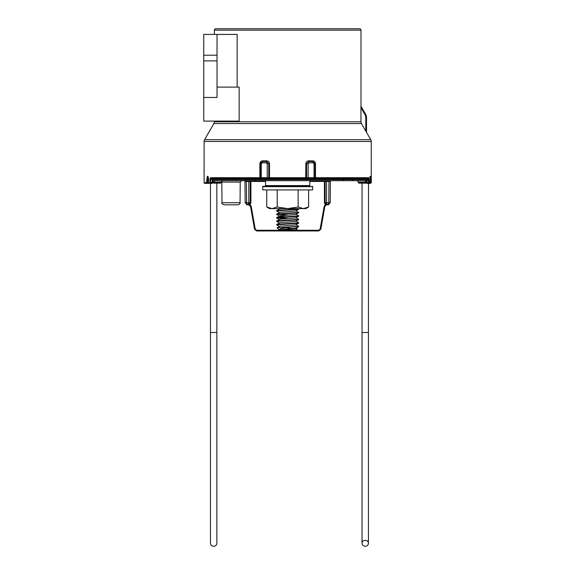 <?xml version="1.0" encoding="UTF-8"?>
<svg xmlns="http://www.w3.org/2000/svg" width="575" height="575" viewBox="0 0 575 575"><rect width="100%" height="100%" fill="white"/><g stroke="black" fill="none" stroke-linecap="round" stroke-linejoin="round"><path stroke-width="0.86" d="M309.81 185.588L309.106 186.3L266.254 186.3L265.542 185.588L309.81 185.588L309.81 180.751M289.412 227.377L280.988 228.562L278.889 229.641L277.042 227.75L298.684 226.651L295.493 228.368L280.14 229.669L279.464 230.216L295.895 230.216L297.225 228.886L295.938 228.11M279.888 230.108C278.357 229.878 280.952 229.648 287.68 229.432L297.225 228.886M293.933 228.577L287.68 228.333M278.889 229.641L279.414 229.978M298.684 226.651L298.727 226.284L283.18 227.377M295.938 224.638L298.727 226.284M287.68 223.998L298.058 223.323L298.727 222.812L277.66 224.307L276.625 224.868L287.68 223.998M295.938 221.167L298.727 222.812M287.68 220.527L298.058 219.851L298.727 219.341L277.66 220.836L276.625 221.397L287.68 220.527M295.938 217.695L298.727 219.341M287.68 217.055L298.058 216.38L298.727 215.869L277.66 217.364L276.625 217.925L287.68 217.055M295.938 214.231L298.727 215.869M287.68 213.584L298.058 212.908L298.727 212.398L277.66 213.893L276.625 214.453L287.68 213.584M295.938 210.759L298.727 212.398M287.68 210.112L298.058 209.437L298.727 208.926L277.66 210.421L276.625 210.982L287.68 210.112M298.281 209.084L292.122 208.61M298.217 208.61L298.727 208.926M279.414 226.507L276.625 224.868M279.414 223.035L276.625 221.397M286.343 218.723L276.625 217.925M277.071 217.767L287.68 218.471M286.343 216.804L279.86 216.222L276.625 214.453M277.071 214.295L287.68 215M279.414 212.621L276.625 210.982M282.311 208.61L279.414 209.02L276.668 210.615M298.684 209.3L295.493 211.018L280.14 212.319L276.668 214.087M298.684 212.764L295.493 214.489L280.14 215.79L276.668 217.558M298.684 216.236L295.493 217.954L280.14 219.255L276.668 221.023M298.684 219.708L295.493 221.425L280.14 222.726L276.668 224.494M298.684 223.179L295.493 224.897L280.14 226.198L277.042 227.75M217.027 87.112L239.157 87.112L239.157 121.109L203.744 121.109L203.744 34.414L217.027 34.414L217.027 97.455L203.744 97.455M214.367 30.166A1.416 1.416 0 0 1 215.783 28.75L359.569 28.75A1.416 1.416 0 0 1 360.985 30.166L214.367 30.166L214.367 34.414M204.571 139.703L370.782 139.703L366.512 132.308L366.512 117.71L366.512 132.329L361.431 123.56L213.893 123.56L204.571 139.703A3.543 3.543 0 0 0 204.096 141.479L204.096 182.663A0.712 0.712 0 0 0 204.808 183.368L207.345 183.368L204.808 183.368M206.188 183.368L207.862 183.368L206.188 183.368M208.042 176.662L207.216 179.472L207.345 180.967A0.712 0.367 171.1 0 0 206.662 181.341C207.223 174.548 207.819 174.548 208.452 181.341L208.452 182.663L209.947 182.663L209.947 179.12L210.529 177.704L259.864 177.704L259.864 163.681C260.058 161.934 260.993 160.986 262.674 160.842L266.685 160.842C268.381 161 269.316 161.942 269.495 163.681L269.495 177.704L306.604 177.704L306.604 163.681L308.782 161.51L312.822 161.51L312.678 160.842C314.367 160.986 315.301 161.934 315.488 163.681L315.488 177.704L368.87 177.704L369.2 182.663L370.034 182.663L370.027 181.341C370.329 174.584 370.602 174.584 370.846 181.341L370.846 182.663L371.256 182.663L371.256 141.479L204.096 141.479M370.171 178.415L370.07 177.33M369.998 180.967L370.192 179.472M204.096 182.663L206.662 182.663L206.662 181.341L207.345 181.341L207.345 182.663L207.862 182.663L207.877 181.341L207.345 180.967L207.898 180.967L208.258 177.136M370.782 139.703A3.543 3.543 0 0 1 371.256 141.479M365.801 131.129L365.801 117.71A6.375 6.375 0 0 0 364.945 114.518L360.956 107.604L360.956 121.792L214.367 121.792L214.367 121.109M360.956 107.604L360.971 106.217L365.563 114.166L360.985 106.238L360.985 30.166M237.159 87.112L237.159 34.414L217.027 34.414M361.431 123.56L360.956 121.792M370.142 183.368L370.034 181.341A0.712 0.712 0 0 0 370.027 181.262L370.027 181.262A0.712 0.374 173.9 0 1 370.027 181.341L370.027 182.663A0.712 0.697 90 0 1 369.323 183.368A0.712 0.712 0 0 0 370.034 182.663L370.846 182.663A0.712 0.704 -90 0 1 370.142 183.368L367.102 183.368L369.323 183.368L368.51 183.368L368.18 178.408L211.183 178.408L210.608 179.12L210.608 182.663L212.096 182.663L212.11 180.457M305.699 178.408L305.857 163.681C306.037 161.942 306.978 161 308.667 160.842L312.678 160.842M210.069 183.368L212.096 183.368L212.096 182.663L212.75 182.67A0.712 0.654 -90 0 1 212.096 183.368A0.712 0.712 0 0 0 212.8 182.67L212.822 180.679M207.862 183.368L208.553 183.368L207.862 183.368L207.862 182.663M310.306 178.408L311.887 178.408M362.049 183.159L362.049 332.508L368.424 332.508L368.518 183.368A0.712 0.69 90 0 0 369.2 182.663L367.102 182.663L367.102 183.368A0.712 0.69 -90 0 1 366.404 182.67L366.39 180.679L366.39 182.67L367.102 182.663L367.08 180.672M369.323 183.368L368.834 183.368M207.877 180.967L207.877 181.341L207.898 180.967M370.142 180.967A0.712 0.374 3.5 0 1 370.846 181.341L370.142 180.967M314.043 163.681L313.102 162.847L309.019 162.847L308.143 163.681L308.143 177.704L314.043 177.704L314.043 163.681L315.488 163.681M267.217 163.681L266.333 162.847L262.25 162.847L261.316 163.681L261.316 177.704L267.217 177.704L267.217 163.681L268.748 163.681L268.748 177.704L269.495 177.704L269.653 178.408M262.674 160.842L262.531 161.51L266.57 161.51L268.748 163.681L269.495 163.681M259.864 163.681L262.531 161.51A1.416 0.424 90 0 0 262.25 162.847M266.685 160.842L266.333 162.847M313.102 162.847A1.416 0.424 -90 0 0 312.822 161.51L315.014 163.681L315.014 177.704L315.488 177.704L312.671 177.711M309.019 162.847L308.667 160.842M210.529 177.704A0.712 0.654 90 0 0 211.183 178.408M368.87 177.704A0.712 0.69 90 0 1 368.18 178.408M365.563 114.166A7.08 7.08 0 0 1 366.512 117.71A7.08 7.08 0 0 0 365.563 114.166L364.945 114.518M329.051 180.679L246.301 180.679M246.395 180.751L245.46 180.751L246.395 180.751L246.582 202.723L247.286 204.829L248.084 204.829L247.286 204.829L245.158 202.723L244.972 181.348L245.158 202.723L247.286 204.829L246.481 204.671M326.499 180.679L329.892 180.751A0.712 0.546 -90 0 0 330.129 180.679M322.848 180.751L322.043 180.751M330.381 181.348A0.712 0.712 0 0 1 330.582 180.859A0.712 0.712 0 0 0 330.381 181.348L330.194 202.723L328.066 204.829L326.931 204.829L328.878 204.671L328.066 204.829L328.778 202.723L328.965 181.448L326.564 181.448L326.564 202.716L327.268 204.829L326.19 204.535L325.148 202.702L325.148 181.456A0.712 0.712 0 0 0 324.437 180.751L324.437 181.448L309.81 181.448M318.751 230.266L318.751 230.963L256.615 230.963L254.524 229.209L250.535 206.583L248.882 204.873L249.701 205.239L250.916 202.702L250.118 204.671L251.232 206.468L255.221 229.094L256.615 230.266L318.751 230.266L320.146 229.094L324.135 206.468L320.146 229.094L320.85 229.209L318.751 230.963L320.85 229.209L318.751 230.963L320.85 229.209L324.839 206.583L325.666 205.246L324.839 206.583L324.135 206.468L325.249 204.678L326.931 204.829L325.666 205.246L325.249 204.678L324.135 206.468M245.158 202.723L248.795 202.723L248.084 204.829L249.248 204.657L248.472 204.829M328.066 204.829L330.194 202.723L325.148 202.723L326.19 204.535L325.148 202.702L325.148 181.456L326.564 181.448L324.437 181.448L324.437 202.702L325.249 204.678M265.542 181.448L250.916 181.448L250.916 180.751A0.712 0.712 0 0 0 250.211 181.456L250.211 202.723L248.084 204.829L248.896 204.671L248.084 204.829M250.211 181.456L248.795 181.448L250.916 181.448L250.916 202.702L250.211 202.702L249.176 204.528L250.211 202.702L248.795 202.716L248.795 181.448L245.216 181.448A0.712 0.589 -90 0 0 244.95 180.859L244.778 180.859A0.712 0.712 0 0 1 244.972 181.348A0.712 0.712 0 0 0 244.778 180.859A0.712 0.712 0 0 1 244.648 180.679A0.712 0.712 0 0 0 244.778 180.859M326.931 204.829L326.111 204.657L325.148 202.702L327.268 204.829L326.456 204.671L327.268 204.829M249.025 204.772L250.118 204.671M249.033 204.779L248.465 204.815M326.111 204.657L326.485 204.88L326.111 204.995M255.221 229.094L254.524 229.209L256.615 230.963L254.524 229.209L256.615 230.963L256.615 230.266M249.248 204.657L248.838 204.865M328.965 180.751L328.965 181.448L330.136 181.448A0.712 0.589 90 0 1 330.409 180.859L329.892 180.751M245.223 180.679A0.712 0.546 90 0 0 245.46 180.751L244.95 180.859A0.712 0.654 -10 0 1 244.706 180.679M365.822 180.068L366.174 182.095L358.139 182.095L365.513 182.447L365.29 180.679M365.484 183.159L366.009 183.159L365.484 183.159L365.513 182.447L366.174 182.447A0.712 0.69 90 0 1 365.484 183.159M367.526 179.12L367.526 178.408L212.118 178.408L212.118 179.12M240.048 202.723L221.986 202.723C221.461 203.27 222.173 203.974 224.106 204.829L237.921 204.829C239.854 203.974 240.566 203.27 240.048 202.723L240.228 182.081L221.806 182.081L221.497 181.218M367.008 180.679L367.928 179.616L367.008 180.679L212.7 180.679L211.744 179.616L212.7 180.679M330.711 180.679L361.272 180.679M367.928 179.12L211.744 179.12L211.808 179.616L367.928 179.616L367.928 179.12M214.734 180.679L213.878 182.447L221.195 182.447L220.491 183.159L213.663 183.159M365.233 183.159L358.843 183.159L358.139 182.095C358.584 181.865 358.117 181.391 356.716 180.679M212.8 182.447L213.203 182.447L213.404 180.73M213.203 182.447A0.712 0.654 90 0 0 213.857 183.159L213.878 182.447L213.203 182.447M366.462 182.979A0.712 0.69 90 0 1 366.009 183.159A0.712 0.712 0 0 0 366.469 182.987M365.233 540.349A3.184 2.947 180 0 0 362.049 543.303A3.184 2.947 180 0 0 365.233 546.25A3.184 2.947 180 0 0 368.424 543.303A3.184 2.947 180 0 0 365.233 540.349M216.847 183.159L216.847 543.303A3.184 2.947 180 0 1 213.663 546.25A3.184 2.947 180 0 1 210.472 543.303L210.472 183.368M262.717 186.48L262.717 189.923L312.635 189.923L312.635 186.48M262.84 186.659L312.512 186.659L306.971 186.322M275.914 186.3L279.414 186.379M280.435 186.3L282.591 186.494M285.229 186.3L285.962 186.609M289.397 186.35L287.68 186.48M294.925 186.3L290.123 186.552M299.438 186.3L294.925 186.437M307.151 186.322L303.507 186.329M312.512 186.659L312.512 186.3M266.75 189.923L266.75 206.986L271.982 208.61L277.215 206.986L287.68 208.61L298.145 206.986L303.377 208.61L308.61 206.986L308.61 189.923M277.215 189.923L277.215 206.986M298.145 189.923L298.145 206.986M308.61 206.986L305.799 208.61L269.553 208.61L266.75 206.986M262.84 186.3L265.578 186.314M303.507 186.3L299.438 186.343M271.846 186.3L275.425 186.336M268.381 186.3L271.537 186.329M265.664 186.3L268.209 186.322M206.662 182.663A0.712 0.69 90 0 0 207.345 183.368L207.345 182.663L206.662 182.663M203.744 55.214L217.027 55.214M212.772 180.679L212.75 182.67M262.459 178.408L262.682 177.711L260.338 177.711L260.338 163.681L261.316 163.681M369.2 179.12L367.957 179.12L367.928 179.616M211.808 179.616L211.744 179.12L209.947 179.12M210.608 182.663L210.608 183.368A0.712 0.661 90 0 1 209.947 182.663L210.608 182.663M208.409 182.663L208.452 182.663A0.712 0.668 90 0 0 209.12 183.368A0.712 0.712 0 0 1 208.409 182.663L208.409 181.341A0.712 0.712 0 0 1 208.423 181.197C208.941 180.996 208.236 176.101 207.985 176.583L208.172 176.64M260.101 178.408L259.864 177.704L261.316 177.704L261.532 178.408M308.143 163.681L305.857 163.681M267.382 178.408L267.217 177.704L268.748 177.704A0.712 0.597 90 0 1 268.151 178.408M313.821 178.408L314.043 177.704L315.014 177.704A0.712 0.712 90 0 1 314.309 178.408M307.201 178.408A0.712 0.597 90 0 1 306.604 177.704L308.143 177.704L307.97 178.408M260.338 177.704A0.712 0.712 90 0 0 261.043 178.408M315.488 177.704L315.251 178.408M366.404 182.67L366.39 182.67A0.712 0.712 0 0 0 367.102 183.368M266.807 178.408L266.987 177.711M308.365 177.711L308.552 178.408M365.801 117.71L366.512 117.71M203.744 60.885L217.027 60.885M248.795 202.723L250.211 202.723L248.795 202.723M326.564 202.723L325.148 202.723M251.232 206.468L250.535 206.583L249.701 205.239M325.148 202.702L324.437 202.702M326.564 181.448L326.564 180.751M248.795 180.751L248.795 181.448M213.203 182.095L221.195 182.095L222.611 180.679M255.465 179.968L255.142 180.679M216.847 332.508L210.472 332.508M265.542 185.588L265.542 180.751M276.668 217.975L279.414 219.564M278.473 208.61L279.299 209.084M214.367 121.792L213.893 123.56M370.027 181.262L370.286 176.396L369.79 176.64M371.256 182.663L370.544 183.368M343.462 179.975L342.75 180.679M240.228 182.081L241.644 180.679M221.986 202.723L221.806 182.081M352.303 179.975L353.007 180.679M362.049 332.508L362.049 543.303M368.424 332.508L368.424 543.303"/></g></svg>
